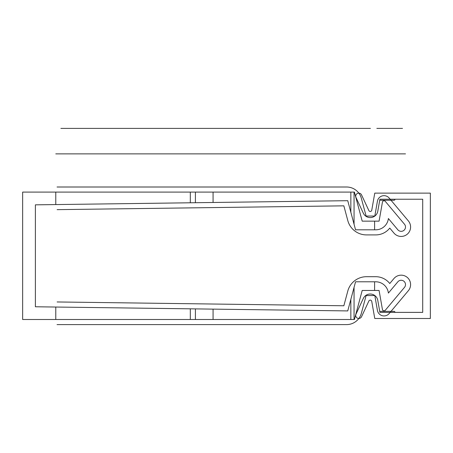 <?xml version="1.0" encoding="UTF-8"?>
<svg xmlns="http://www.w3.org/2000/svg" width="453" height="453" viewBox="0 0 453 453"><rect width="100%" height="100%" fill="white"/><g stroke="black" fill="none" stroke-linecap="round" stroke-linejoin="round"><path stroke-width="0.68" d="M374.597 221.149L374.597 229.813L375.73 229.813A12.741 12.741 0 0 0 388.391 218.527L397.847 229.796A4.332 4.332 0 0 0 403.946 230.328A4.332 4.332 0 0 0 404.484 224.224L385.282 201.342A1.619 1.619 0 0 0 382.44 202.106L379.082 221.149L362.202 221.149L354.416 192.1L213.069 192.1L213.069 202.48L55.776 204.569L55.776 192.1L213.069 192.1M362.202 290.458L354.416 319.507L354.053 319.507L354.053 287.383L355.554 281.794L374.597 281.794L374.597 290.458L362.202 290.458M374.597 229.813L355.554 229.813L350.849 212.259L350.849 192.1M55.776 192.1L22.65 192.1L22.65 319.507L55.776 319.507L55.776 307.038L213.069 309.127L213.069 319.507L55.776 319.507M354.053 192.1L354.053 224.224L347.745 200.69L213.069 202.48M55.776 307.038L35.391 306.766L35.391 204.841L55.776 204.569M354.053 319.507L213.069 319.507M190.317 202.78L190.317 192.1M190.317 319.507L190.317 308.827M213.069 309.127L347.745 310.917L354.053 287.383L350.849 299.348L354.053 287.383L350.849 299.348L354.053 287.383L350.849 299.348L354.053 287.383L350.849 299.348L350.849 319.507M354.053 224.224L350.849 212.259L354.053 224.224M397.847 281.811L388.391 293.08A12.741 12.741 0 0 0 375.73 281.794L374.597 281.794L375.73 281.794A12.741 12.741 0 0 1 388.391 293.08L397.847 281.811A4.332 4.332 0 0 1 403.946 281.279A4.332 4.332 0 0 1 404.484 287.383L385.282 310.265A1.619 1.619 0 0 1 382.44 309.501L379.082 290.458L374.597 290.458M388.391 218.527L397.847 229.796M404.484 224.224L385.282 201.342M382.44 202.106L379.082 221.149M404.484 287.383L385.282 310.265M379.082 290.458L382.44 309.501M375.73 281.794A12.741 12.741 0 0 1 388.391 293.08A12.741 12.741 0 0 0 375.73 281.794A12.741 12.741 0 0 1 388.391 293.08A12.741 12.741 0 0 0 375.73 281.794A12.741 12.741 0 0 1 388.391 293.08A12.741 12.741 0 0 0 375.73 281.794M371.754 210.203L374.767 193.12L430.35 193.12L430.35 318.487L374.767 318.487L371.754 301.404A1.529 1.529 0 0 0 368.861 301.024L361.539 316.721A3.058 3.058 0 0 1 357.479 318.199A3.058 3.058 0 0 1 356.001 314.139L363.317 298.436A7.644 7.644 0 0 1 377.774 300.345L379.897 312.372L422.706 312.372L422.706 199.235L379.897 199.235L377.774 211.262A7.644 7.644 0 0 1 363.317 213.17L356.001 197.468A3.058 3.058 0 0 1 357.479 193.408A3.058 3.058 0 0 1 361.539 194.886L368.861 210.583A1.529 1.529 0 0 0 371.754 210.203M57.05 187.004L346.596 187.004A15.289 15.289 0 0 1 361.364 198.335L366.109 216.053L374.807 216.053L377.423 201.217A6.716 6.716 0 0 1 389.184 198.069L408.385 220.951A9.428 9.428 0 0 1 407.224 234.235A9.428 9.428 0 0 1 393.94 233.069L389.761 228.091A17.837 17.837 0 0 1 375.73 234.909L366.5 234.909A19.366 19.366 0 0 1 347.796 220.554L343.85 205.838L57.118 209.648M57.05 324.603L346.596 324.603A15.289 15.289 0 0 0 361.364 313.272L366.109 295.554L374.807 295.554L377.423 310.39A6.716 6.716 0 0 0 389.184 313.538L408.385 290.656A9.428 9.428 0 0 0 407.224 277.372A9.428 9.428 0 0 0 393.94 278.538L389.761 283.516A17.837 17.837 0 0 0 375.73 276.698L366.5 276.698A19.366 19.366 0 0 0 347.796 291.053L343.85 305.769L57.118 301.958M60.872 128.397L350.849 128.397L60.872 128.397M350.849 128.397L370.429 128.397L350.849 128.397M376.839 128.397L391.619 128.397L376.839 128.397M402.507 128.397L391.619 128.397L402.507 128.397M405.497 153.878L391.619 153.878L405.497 153.878M391.619 153.878L372.564 153.878L391.619 153.878M372.564 153.878L195.413 153.878L372.564 153.878M195.413 153.878L190.317 153.878L195.413 153.878M190.317 153.878L55.776 153.878L190.317 153.878M395.005 199.235A1.019 1.019 0 0 1 393.985 200.254L379.716 200.254M379.716 311.353L393.985 311.353A1.019 1.019 0 0 1 395.005 312.372M195.413 192.1L195.413 202.712M195.413 308.895L195.413 319.507"/></g></svg>

